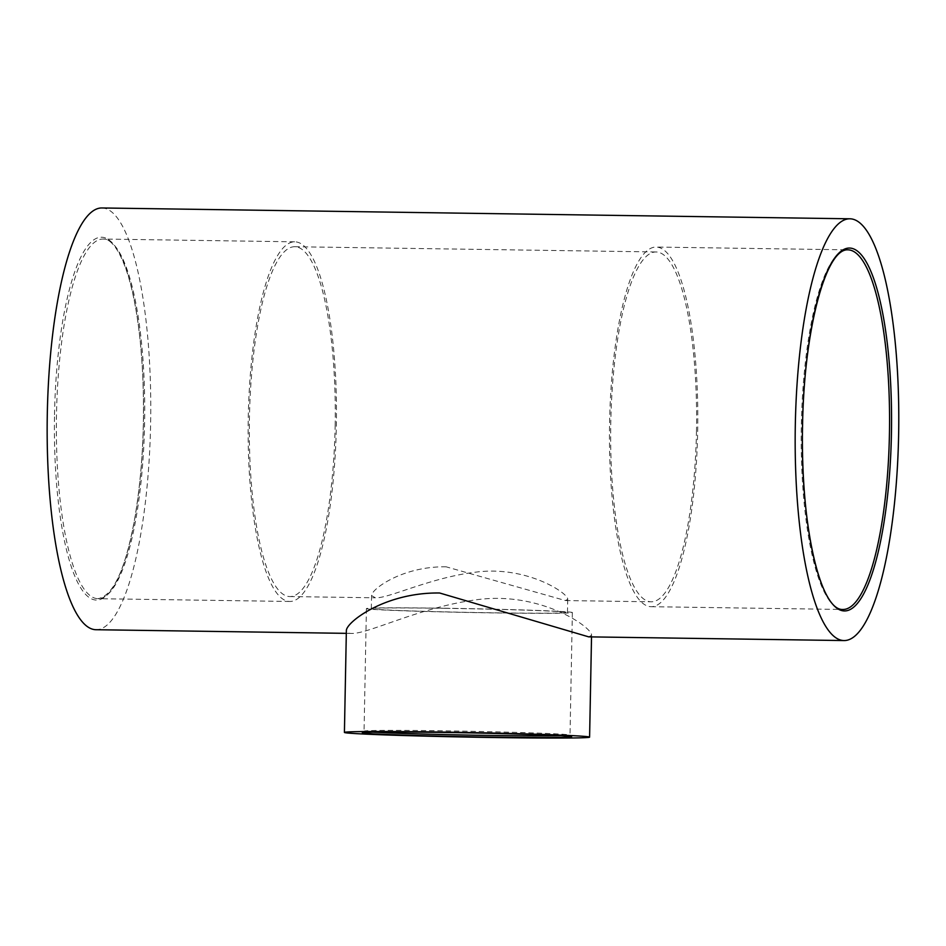 <?xml version="1.0" encoding="UTF-8"?>
<svg xmlns="http://www.w3.org/2000/svg" width="946" height="946" viewBox="0 0 946 946"><rect width="100%" height="100%" fill="white"/><g stroke="black" fill="none" stroke-linecap="round" stroke-linejoin="round"><path stroke-width="0.71" stroke-dasharray="4.73 3.55" d="M609.579 422.791A179.835 44.119 -89.2 0 1 656.24 247.06A179.835 44.119 -89.2 0 1 697.734 427.521A179.835 44.119 -89.2 0 1 651.025 606.693A179.835 44.119 -89.2 0 1 609.579 422.791M248.254 417.553A179.835 44.119 -89.2 0 1 294.904 241.821A179.835 44.119 -89.2 0 1 336.409 422.283A179.835 44.119 -89.2 0 1 289.701 601.467A179.835 44.119 -89.2 0 1 248.254 417.553M102.014 207.966A210.899 51.734 -89.2 0 1 150.686 419.586A210.899 51.734 -89.2 0 1 95.901 629.717M444.159 608.231A102.996 1.916 1.1 0 1 572.365 612.547A102.996 1.916 1.1 0 1 469.346 612.488A102.996 1.916 1.1 0 1 366.409 608.597A102.996 1.916 1.1 0 1 444.159 608.231M446.157 566.82C402.76 566.086 371.459 589.062 371.565 595.578L375.396 597.801C388.321 598.676 429.862 577.805 475.093 572.235C526.544 565.14 568.747 593.556 567.718 599.35L565.46 600.556L446.157 566.82M445.365 608.337A98.088 1.821 1.1 0 1 567.458 612.452A98.088 1.821 1.1 0 1 469.358 612.393A98.088 1.821 1.1 0 1 371.317 608.692A98.088 1.821 1.1 0 1 445.365 608.337M696.481 430.856A174.927 42.913 -89.2 0 1 651.096 601.798A174.927 42.913 -89.2 0 1 610.726 426.256A174.927 42.913 -89.2 0 1 656.169 251.967A174.927 42.913 -89.2 0 1 696.481 430.856M335.156 425.617A174.927 42.913 90.8 0 0 294.833 246.729A174.927 42.913 90.8 0 0 249.389 421.017A174.927 42.913 90.8 0 0 289.772 596.559A174.927 42.913 90.8 0 0 335.156 425.617M588.696 636.859L591.557 635.286C592.787 627.813 540.249 590.517 475.755 599.87C419.196 607.332 367.296 634.565 351.12 633.418C347.951 633.371 346.378 632.425 346.366 630.58M651.025 606.693L842.78 609.472A179.835 44.119 -89.2 0 1 801.333 425.57A179.835 44.119 -89.2 0 1 847.994 249.839L656.24 247.06M56.488 414.774A179.835 44.119 90.8 0 0 97.946 598.688A179.835 44.119 90.8 0 0 144.655 419.504A179.835 44.119 90.8 0 0 103.149 239.042A179.835 44.119 90.8 0 0 56.488 414.774M54.513 414.715A181.466 44.521 -89.2 0 1 124.21 263.804A181.466 44.521 -89.2 0 1 118.167 578.006A181.466 44.521 -89.2 0 1 54.513 414.715M373.008 732.121A102.996 1.916 1.1 0 1 364.056 731.163A102.996 1.916 1.1 0 1 441.806 730.797A102.996 1.916 1.1 0 1 570.012 735.125A102.996 1.916 1.1 0 1 561.037 735.728M289.701 601.467L97.946 598.688C113.366 595.909 125.676 568.924 134.876 517.71C142.432 472.622 144.998 424.222 142.586 372.488C140.481 333.299 135.704 301.159 128.254 276.055C118.439 244.742 108.494 238.475 103.149 239.042L294.904 241.821M572.365 612.547L570.012 735.125L570.946 736.579M366.409 608.597L364.056 731.163L363.063 732.594M567.458 612.452L567.718 599.35M371.317 608.692L371.565 595.578M289.772 596.559L375.396 597.801M565.46 600.556L651.096 601.798M294.833 246.729L656.169 251.967M591.522 636.906L591.557 635.286M346.307 633.347L351.12 633.418"/><path stroke-width="1.42" d="M795.314 424.884A210.899 51.734 90.8 0 0 843.915 640.56A210.899 51.734 90.8 0 0 898.7 430.43A210.899 51.734 90.8 0 0 850.028 218.798A210.899 51.734 90.8 0 0 795.314 424.884M346.307 633.347L95.901 629.717A210.899 51.734 -89.2 0 1 47.3 414.041A210.899 51.734 -89.2 0 1 102.014 207.966L850.028 218.798M497.04 737.573A122.613 2.282 1.1 0 1 344.415 732.429A122.613 2.282 1.1 0 1 436.969 731.991A122.613 2.282 1.1 0 1 589.595 737.135A122.613 2.282 1.1 0 1 497.04 737.573M344.415 732.429L346.366 630.58C346.307 622.184 385.294 592.172 439.642 593L588.696 636.859L843.915 640.56M847.994 249.839A179.835 44.119 -89.2 0 1 889.5 430.3A179.835 44.119 -89.2 0 1 842.78 609.472C819.662 610.678 800.091 521.707 802.563 425.558C803.781 331.821 825.539 248.124 847.994 249.839M802.515 425.546A181.466 44.521 90.8 0 0 866.181 588.85A181.466 44.521 90.8 0 0 872.212 274.636A181.466 44.521 90.8 0 0 802.515 425.546M561.037 735.728A102.996 1.916 1.1 0 1 466.993 735.054A102.996 1.916 1.1 0 1 373.008 732.121M363.193 732.547L363.063 732.594C368.396 731.861 394.506 731.802 441.38 732.393A104.628 1.951 -178.9 0 0 391.987 734.699A104.628 1.951 -178.9 0 0 567.659 737.241A104.628 1.951 -178.9 0 0 441.368 732.393C494.19 733.138 554.131 734.936 567.588 736.177L570.828 736.532M589.595 737.135L591.522 636.906"/></g></svg>
